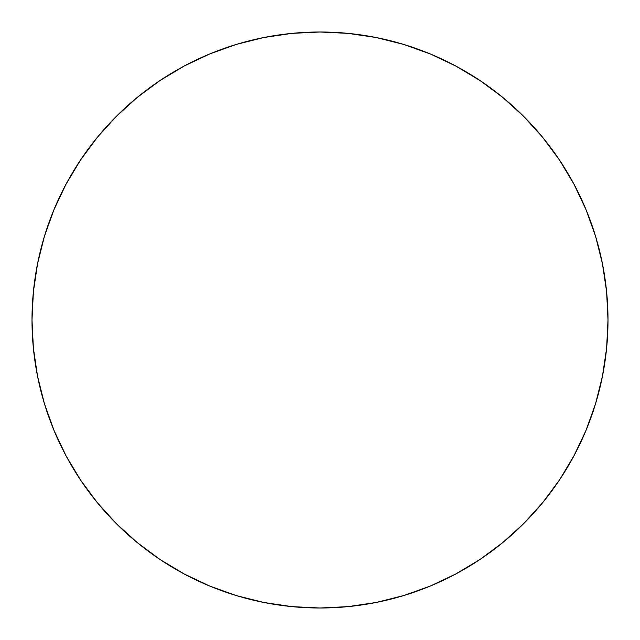 <?xml version="1.0" encoding="UTF-8"?>
<svg xmlns="http://www.w3.org/2000/svg" width="640" height="640" viewBox="0 0 640 640"><rect width="100%" height="100%" fill="white"/><g stroke="black" fill="none" stroke-linecap="round" stroke-linejoin="round"><path stroke-width="0.48" stroke-dasharray="3.2 2.4" d="M66.008 184.24L53.92 209.784L44.4 236.4L37.536 263.816L33.384 291.768L32 320A288 288 0 0 0 320 608A288 288 0 0 0 608 320A288 288 0 0 0 320 32A288 288 0 0 0 32 320L33.384 348.232L37.536 376.184L44.4 403.6M430.216 586.08L455.76 573.992L480.008 559.464L502.704 542.624L523.648 523.648L542.624 502.704L559.464 480.008L573.992 455.76L586.08 430.216L595.6 403.6L602.464 376.184L606.616 348.232L608 320L606.616 291.768L602.464 263.816L595.6 236.4M586.08 209.784L573.992 184.24L559.464 159.992L542.624 137.296L523.648 116.352L502.704 97.376L480.008 80.536L455.76 66.008L430.216 53.92L403.6 44.4L376.184 37.536L348.232 33.384L320 32L291.768 33.384L263.816 37.536L236.4 44.4M209.784 53.92L184.24 66.008L159.992 80.536L137.296 97.376L116.352 116.352L97.376 137.296L80.536 159.992M53.92 430.216L66.008 455.76L80.536 480.008L97.376 502.704L116.352 523.648L137.296 542.624L159.992 559.464L184.24 573.992L209.784 586.08L236.4 595.6L263.816 602.464L291.768 606.616L320 608L348.232 606.616L376.184 602.464L403.6 595.6"/><path stroke-width="0.96" d="M608 320A288 288 0 0 1 320 608A288 288 0 0 1 32 320L33.384 291.768L37.536 263.816L44.4 236.4L53.92 209.784L66.008 184.24L80.536 159.992L97.376 137.296L116.352 116.352L137.296 97.376L159.992 80.536L184.24 66.008L209.784 53.92L236.4 44.4L263.816 37.536L291.768 33.384L320 32L348.232 33.384L376.184 37.536L403.6 44.4L430.216 53.92L455.76 66.008L480.008 80.536L502.704 97.376L523.648 116.352L542.624 137.296L559.464 159.992L573.992 184.24L586.08 209.784L595.6 236.4L602.464 263.816L606.616 291.768L608 320L606.616 348.232L602.464 376.184L595.6 403.6L586.08 430.216L573.992 455.76L559.464 480.008L542.624 502.704L523.648 523.648L502.704 542.624L480.008 559.464L455.76 573.992L430.216 586.08L403.6 595.6L376.184 602.464L348.232 606.616L320 608L291.768 606.616L263.816 602.464L236.4 595.6L209.784 586.08L184.24 573.992L159.992 559.464L137.296 542.624L116.352 523.648L97.376 502.704L80.536 480.008L66.008 455.76L53.92 430.216L44.4 403.6L37.536 376.184L33.384 348.232L32 320A288 288 0 0 1 320 32A288 288 0 0 1 608 320M595.6 236.4L586.08 209.784M236.4 44.4L209.784 53.92M80.536 159.992L66.008 184.24M44.4 403.6L53.92 430.216M403.6 595.6L430.216 586.08"/></g></svg>
